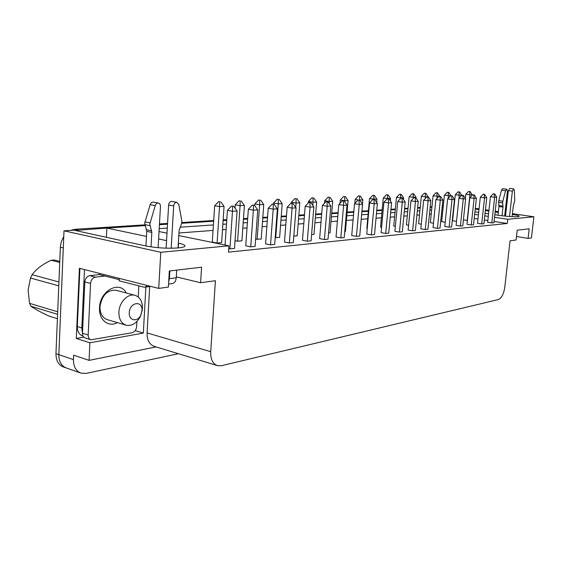<?xml version="1.0" encoding="UTF-8"?>
<svg xmlns="http://www.w3.org/2000/svg" width="562" height="562" viewBox="0 0 562 562"><rect width="100%" height="100%" fill="white"/><g stroke="black" fill="none" stroke-linecap="round" stroke-linejoin="round"><path stroke-width="0.84" d="M129.274 312.648C129.569 302.019 142.931 300.108 141.996 310.645L140.971 314.776C137.823 322.462 128.55 320.909 129.274 312.648M118.898 312.135C119.165 302.377 127.778 293.322 134.732 295.219C139.945 296.869 142.523 301.288 142.446 308.482L140.563 316.048C136.952 323.052 132.225 326.129 126.401 325.265C121.371 323.586 118.87 319.209 118.898 312.135M116.432 290.371L115.793 290.203C107.138 289.964 101.862 295.479 99.973 306.754C99.966 313.722 102.495 318.043 107.553 319.729L125.776 325.082M58.757 285.833L30.453 278.035L28.121 290.175L29.526 303.339L57.689 311.798M30.453 278.035L32.139 274.699L58.919 281.976M59.72 262.433L51.121 260.262C42.466 264.337 36.137 269.156 32.139 274.699M51.121 260.262L54.135 259.981L59.762 261.4M126.31 292.992C119.762 280.024 99.776 290.596 99.523 307.843C98.673 319.89 108.466 327.681 117.395 322.616M153.398 202.137L153.229 202.109C151.838 202.053 150.82 202.903 150.18 204.666L144.715 223.051L146.752 231.34L145.951 245.987M158.112 247.702L160.458 206.535C160.458 204.547 159.741 203.381 158.315 203.023C156.924 202.966 155.906 203.823 155.267 205.594L149.78 224.062L151.81 232.387L151.002 246.887M504.655 216.075L507.423 191.361L506.734 189.183L502.688 188.656L501.508 190.202L498.606 201.393L498.965 206.507L498.002 215.218M506.734 189.183L505.547 190.729L502.653 201.948L502.997 207.076L502.028 215.773M512.333 214.459C516.85 215.176 519.14 215.787 519.197 216.293L517.834 216.672C513.366 216.897 507.156 216.468 499.189 215.394L494.813 214.747M66.808 368.145L66.583 368.075C61.427 366.122 58.848 361.647 58.848 354.657L64.005 230.806L73.875 230.174L145.994 245.994C156.587 247.99 167.35 248.636 178.273 247.933C182.446 247.533 184.666 246.894 184.933 246.023C185.024 245.06 182.889 244.112 178.533 243.177L178.33 243.128M57.584 314.327L30.973 306.269C34.626 308.854 40.597 312.128 48.894 316.083L57.401 318.696M30.973 306.269L29.526 303.339M65.916 367.843L63.717 367.07C58.553 365.124 55.968 360.656 55.961 353.681L60.394 246.416L61.342 241.618L63.773 236.518M70.686 230.378L74.978 229.282L144.975 224.856M159.468 223.943L167.56 223.43M181.877 222.524L213.693 220.515M223.156 219.918L226.781 219.686M243.472 218.632L247.694 218.365M262.812 217.41L267.568 217.108M281.246 216.244L286.487 215.913M298.836 215.134L304.513 214.775M315.647 214.073L321.703 213.686M331.721 213.054L338.127 212.647M347.098 212.085L353.821 211.656M361.935 211.143L368.426 210.736M376.765 210.209L382.153 209.865M390.969 209.31L395.346 209.036M404.584 208.446L408.026 208.228M417.65 207.624L420.221 207.462M430.197 206.83L431.967 206.718M442.259 206.064L443.285 206.001M119.2 279.63L105.115 276.04L95.47 277.143C92.646 277.818 91.009 279.918 90.566 283.445L88.178 335.015C88.171 337.544 89.098 339.139 90.96 339.792L132.154 332.725C134.718 331.938 136.215 329.894 136.636 326.585L136.917 321.471M138.245 296.947L138.849 285.847M84.462 269.556L81.82 327.948L82.488 333.238C82.488 335.753 83.415 337.341 85.284 337.994L90.714 339.715M105.115 276.04L99.376 274.579L89.723 275.661C86.899 276.321 85.262 278.408 84.82 281.92L82.516 332.69M99.376 274.579L99.432 273.357M494.532 217.304L507.76 219.271L533.9 216.784L531.427 237.923L528.09 238.379L529.207 228.776L517.216 230.188L516.092 240.002L510.05 240.824L504.781 287.252C503.721 294.031 501.585 298.134 498.368 299.56L221.477 365.7L217.663 365.7C212.829 364.007 210.511 359.336 210.708 351.693L215.436 280.719L200.599 282.728L201.589 267.21L169.331 270.989L168.382 287.091L158.709 288.397L160.781 252.289L64.005 230.806M83.801 337.13L76.284 338.45L79.397 268.278L158.709 288.397M176.299 276.89L200.599 282.728M516.492 236.532L528.09 238.379M79.895 268.404L77.31 326.557C77.31 331.594 79.179 334.762 82.909 336.062L83.064 336.118M76.284 338.45L89.892 342.806L89.077 360.361L73.657 355.17L73.46 359.638C73.439 366.719 76.003 371.229 81.146 373.175L86.393 373.358L178.414 353.723M533.9 216.784L512.418 213.679M505.884 212.738L505.041 212.612M498.396 211.656L495.206 211.193M488.947 210.286L485.442 209.781M479.056 208.86L475.312 208.319M442.161 207.013L443.165 207.16M474.939 211.825L478.676 212.38M485.055 213.314L488.561 213.827M106.422 237.312L106.871 228.06L145.221 225.608M159.425 224.695L167.518 224.175M181.702 223.269L213.651 221.224M223.107 220.613L226.739 220.381M243.423 219.313L247.645 219.047M262.763 218.077L267.519 217.768M281.197 216.897L286.437 216.56M298.787 215.766L304.464 215.408M315.598 214.691L321.654 214.305M331.664 213.665L338.071 213.251M347.049 212.675L353.765 212.246M361.886 211.726L368.37 211.312M376.709 210.778L382.104 210.434M390.913 209.865L395.29 209.584M404.528 208.994L407.97 208.776M417.594 208.158L420.172 207.996M430.148 207.357L431.918 207.245M75.139 230.448L106.871 228.074L146.478 236.412M158.61 238.969L166.556 240.648M160.781 252.289L228.903 245.812L228.467 252.127L507.289 223.465L507.76 219.271M159.032 231.53L166.991 233.16M178.786 235.569L228.903 245.812M431.637 209.991L429.867 210.111M419.898 210.792L417.32 210.968M407.696 211.628L404.254 211.867M395.016 212.499L390.639 212.794M381.83 213.398L376.435 213.771M368.096 214.34L361.612 214.782M353.498 215.337L346.775 215.801M337.804 216.412L331.397 216.855M321.387 217.536L315.331 217.951M304.197 218.716L298.527 219.103M286.177 219.953L280.937 220.311M267.266 221.245L262.503 221.569M247.392 222.601L243.17 222.896M226.486 224.034L222.861 224.287M213.405 224.933L180.114 227.21M167.286 228.088L159.201 228.643M441.908 209.478L442.912 209.626M474.665 214.354L478.403 214.909M484.781 215.857L488.28 216.377M475.234 209.071L478.979 209.619M485.364 210.546L488.863 211.052M495.122 211.958L498.311 212.422M504.95 213.384L505.8 213.511M217.115 365.532L154.402 346.396C149.429 344.668 146.991 340.172 147.082 332.908L149.675 286.557M156.124 346.923L89.077 360.361M89.892 342.806L143.331 333.062L145.874 287.063M135.182 330.646L143.331 333.062M441.5 213.497L442.498 213.644M474.223 218.456L477.96 219.018M484.332 219.988L487.83 220.515M494.075 221.463L507.289 223.465M467.408 220.409L463.418 219.854M461.711 195.414L455.283 194.782L452.586 220.74L456.52 221.351M450.949 195.78L444.38 195.281L441.676 221.709L445.223 222.264M439.765 196.356L433.063 195.801L430.359 222.714L433.485 223.212M428.153 196.995L421.317 196.335L418.62 223.76L421.282 224.189M416.056 198.021L416.119 197.388L409.122 196.89L406.417 224.842L408.588 225.193M403.446 199.426L403.586 197.972L396.442 197.473L393.744 225.966L395.374 226.24M390.337 200.922L390.555 198.583L383.249 198.07L380.558 227.139L381.605 227.315M376.688 202.51L376.983 199.222L369.508 198.702L366.831 228.355L367.239 228.425M344.654 196.665L343.607 196.51L344.654 196.665L344.822 200.732L348.103 200.578L345.419 231.453L344.759 231.516M329.156 197.304L328.096 197.143L329.156 197.304L329.29 201.463L332.711 201.301L330.049 232.844L328.559 232.977M312.957 197.972L311.889 197.81L312.957 197.972L313.055 202.222L316.631 202.053L313.989 234.298L311.608 234.516M296.019 198.667L294.938 198.498L296.019 198.667L296.069 203.015L299.813 202.84L297.2 235.822L293.835 236.124M278.281 199.398L277.192 199.222L278.281 199.398L278.288 203.851L282.208 203.669L279.63 237.41L275.197 237.663M259.693 200.163L258.597 199.988L259.693 200.163L259.644 204.73L263.754 204.533L261.218 239.075L255.626 239.159M240.185 200.971L239.075 200.782L240.185 200.971L240.079 205.643L244.4 205.446L241.906 240.824L237.6 241.217L235.042 240.705M494.665 193.897L496.759 197.164L494.623 197.276L491.792 222.945L487.633 222.313L490.436 196.707L493.211 193.792L494.665 193.897L493.211 193.792M491.792 222.945L493.935 222.735L496.759 197.164M484.62 194.375L486.762 197.698L484.549 197.81L481.711 223.95L477.496 223.297L480.313 197.234L483.137 194.269L484.62 194.375L483.137 194.269M481.711 223.95L483.924 223.725L486.762 197.698M474.209 194.866L476.393 198.245L474.096 198.372L471.251 224.983L466.994 224.315L469.818 197.782L472.691 194.761L474.209 194.866L472.691 194.761M471.251 224.983L473.548 224.758L476.393 198.245M463.397 195.379L465.638 198.822L463.257 198.948L460.404 226.057L456.098 225.376L458.929 198.344L461.852 195.267L463.397 195.379L461.852 195.267M460.404 226.057L462.786 225.819L465.638 198.822M452.178 195.906L454.475 199.419L452.003 199.552L449.143 227.174L444.788 226.472L447.619 198.934L450.605 195.794L452.178 195.906L450.605 195.794M449.143 227.174L451.616 226.929L454.475 199.419M440.524 196.461L442.877 200.037L440.299 200.17L437.44 228.334L433.042 227.617L435.873 199.545L438.915 196.349L440.524 196.461L438.915 196.349M437.44 228.334L440.011 228.074L442.877 200.037M428.406 197.03L430.815 200.683L428.139 200.824L425.272 229.535L420.826 228.804L423.657 200.177L426.762 196.918L428.406 197.03L426.762 196.918M425.272 229.535L427.949 229.268L430.815 200.683M415.796 197.627L418.269 201.351L415.48 201.498L412.62 230.785L408.124 230.034L410.948 200.838L414.11 197.508L415.796 197.627L414.11 197.508M412.62 230.785L415.402 230.511L418.269 201.351M402.666 198.253L405.195 202.046L402.294 202.201L399.442 232.092L394.889 231.319L397.72 201.526L400.945 198.126L402.666 198.253L400.945 198.126M399.442 232.092L402.343 231.804L405.195 202.046M388.981 198.899L391.581 202.777L388.553 202.931L385.701 233.455L381.106 232.661L383.923 202.243L387.218 198.772L388.981 198.899L387.218 198.772M385.701 233.455L388.728 233.153L391.581 202.777M374.699 199.573L377.376 203.528L374.215 203.697L371.377 234.874L366.726 234.059L369.536 202.987L372.894 199.447L374.699 199.573L372.894 199.447M371.377 234.874L374.531 234.558L377.376 203.528M359.792 200.276L362.546 204.322L359.244 204.498L356.42 236.356L351.721 235.513L354.517 203.767L357.945 200.149L359.792 200.276L357.945 200.149M356.42 236.356L359.715 236.026L362.546 204.322M344.218 201.013L347.042 205.151L343.593 205.334L340.79 237.902L336.041 237.038L338.816 204.582L342.321 200.88L344.218 201.013L342.321 200.88M340.79 237.902L344.232 237.557L347.042 205.151M327.92 201.786L330.828 206.015L327.217 206.205L324.436 239.517L319.637 238.632L322.391 205.439L325.974 201.653L327.92 201.786L325.974 201.653M324.436 239.517L328.039 239.159L330.828 206.015M310.856 202.594L313.856 206.921L310.069 207.125L307.309 241.217L302.468 240.304L305.187 206.331L308.854 202.453L310.856 202.594L308.854 202.453M307.309 241.217L311.088 240.838L313.856 206.921M292.964 203.437L296.055 207.87L292.085 208.081L289.36 242.995L284.47 242.053L287.154 207.266L290.912 203.296L292.964 203.437L290.912 203.296M289.36 242.995L293.322 242.601L296.055 207.87M274.179 204.329L277.375 208.867L273.209 209.092L270.526 244.856L265.587 243.887L268.229 208.249L272.078 204.182L274.179 204.329L272.078 204.182M270.526 244.856L274.685 244.449L277.375 208.867M254.446 205.256L257.747 209.914L253.364 210.146L250.729 246.816L245.749 245.812L248.341 209.282L252.282 205.116L254.446 205.256L252.282 205.116M250.729 246.816L255.106 246.388L257.747 209.914M219.693 201.814L218.576 201.625L219.693 201.814L219.524 206.612L224.062 206.395L221.632 242.658L217.101 243.072L212.281 242.089L214.663 205.769L219.524 206.612L217.101 243.072M229.907 248.882L234.509 248.425L237.101 211.017L232.485 211.263L229.907 248.882L228.706 248.629M178.941 232.984L213.047 230.427M222.496 229.718L226.121 229.451M242.798 228.2L247.02 227.877M262.124 226.746L266.88 226.388M280.55 225.362L285.791 224.976M298.134 224.048L303.803 223.62M314.931 222.784L320.986 222.334M330.997 221.583L337.404 221.105M346.375 220.43L353.091 219.925M361.204 219.313L367.696 218.829M376.027 218.204L381.422 217.803M390.232 217.143L394.608 216.813M403.846 216.117L407.288 215.857M416.913 215.141L419.484 214.944M429.459 214.199L431.23 214.066M442.203 206.591L443.228 206.521M80.478 372.943L66.583 368.068C61.42 366.129 58.841 361.654 58.834 354.664L63.323 247.301M233.687 206.24L231.453 206.092L233.687 206.24L237.101 211.017M232.626 206.289L232.485 211.263L227.413 210.371L225.067 245.025M253.441 205.306L253.364 210.146L248.341 209.282M227.413 210.371L231.453 206.092M218.576 201.625L214.663 205.769M224.062 206.395L220.74 201.765M273.223 204.371L273.209 209.092L268.229 208.249M292.043 203.479L292.085 208.081L287.154 207.266M309.978 202.636L310.069 207.125L305.187 206.331M327.084 201.821L327.217 206.205L322.391 205.439M343.424 201.048L343.593 205.334L338.816 204.582M359.034 200.311L359.244 204.498L354.517 203.767M373.976 199.608L374.215 203.697L369.536 202.987M388.279 198.934L388.553 202.931L383.923 202.243M401.999 198.281L402.294 202.201L397.72 201.526M415.156 197.662L415.48 201.498L410.948 200.838M427.787 197.065L428.139 200.824L423.657 200.177M439.934 196.489L440.299 200.17L435.873 199.545M451.609 195.934L452.003 199.552L447.619 198.934M462.849 195.407L463.257 198.948L458.929 198.344M473.675 194.895L474.096 198.372L469.818 197.782M484.114 194.396L484.549 197.81L480.313 197.234M494.174 193.925L494.623 197.276L490.436 196.707M239.075 200.782L235.26 204.828L240.079 205.643L237.6 241.217M235.26 204.828L235.035 208.123M244.4 205.446L241.182 200.929M258.597 199.988L254.867 203.936L259.644 204.73L257.115 239.447M254.867 203.936L254.741 205.671M263.754 204.533L260.642 200.128M277.192 199.222L273.553 203.079L278.288 203.851L275.717 237.761M273.553 203.079L273.462 204.21M282.208 203.669L279.188 199.362M294.938 198.498L291.376 202.264L296.069 203.015L295.724 207.399M291.376 202.264L291.299 203.282M299.813 202.84L296.884 198.632M311.889 197.81L308.405 201.491L313.055 202.222L312.795 205.39M308.405 201.491L308.278 203.065M316.631 202.053L313.786 197.936M328.096 197.143L324.688 200.746L329.29 201.463L329.114 203.521M324.688 200.746L324.478 203.226M332.711 201.301L329.943 197.276M343.607 196.51L340.27 200.037L344.822 200.732L344.731 201.772M340.27 200.037L339.982 203.346M348.103 200.578L345.412 196.637M358.465 195.906L360.228 196.026L358.465 195.906L355.198 199.355L354.84 203.43M359.504 196.054L359.708 200.03L362.848 199.882L362.462 204.203M355.198 199.355L359.687 200.262M362.848 199.882L360.228 196.026M372.711 195.323L374.433 195.443L372.711 195.323L369.508 198.702M373.744 195.471L373.962 199.461M376.983 199.222L374.433 195.443M386.389 194.761L388.068 194.881L386.389 194.761L383.249 198.07M387.661 198.723L387.401 194.909M390.555 198.583L388.068 194.881M399.519 194.227L401.163 194.34L399.519 194.227L396.442 197.473M400.523 194.368L400.79 198.288M403.586 197.972L401.163 194.34M412.143 193.707L413.751 193.827L412.143 193.707L409.122 196.89M413.14 193.848L413.365 198.295M416.119 197.388L413.751 193.827M424.289 193.216L425.863 193.328L424.289 193.216L421.317 196.335M425.272 193.349L425.469 198.281M428.167 196.819L425.863 193.328M435.979 192.731L437.524 192.843L435.979 192.731L433.063 195.801M436.948 192.871L437.11 198.238M439.772 196.271L437.524 192.843M447.24 192.274L448.75 192.38L447.24 192.274L444.38 195.281M448.202 192.408L448.328 198.189M450.956 195.752L448.75 192.38M458.093 191.832L459.576 191.937L458.093 191.832L455.283 194.782M459.049 191.958L459.14 198.119M461.732 195.246L459.576 191.937M468.567 191.403L470.022 191.509L468.567 191.403L465.807 194.304L465.371 198.414M469.509 191.53L469.909 194.859L472.129 194.754L472.059 195.428M465.807 194.304L469.909 194.859L467.191 220.43M472.129 194.754L470.022 191.509M512.08 216.658L513.254 206.338L514.75 200.493L514.363 190.356L513.668 188.902L512.382 191.143L509.516 216.503M513.668 188.902L509.657 188.389L508.371 190.623L505.498 216.159M147.609 285.58L144.94 287.182L143.689 287.091L119.144 280.803L119.263 278.387M168.705 281.618L169.394 278.675L176.243 277.811L176.707 270.125M178.042 247.954L179.095 230.42L181.582 223.613L181.863 220.929L178.807 204.589L176.819 202.285C175.084 202.348 174.037 203.57 173.686 205.952L171.192 248.249M176.243 277.811C175.878 281.19 174.501 283.122 172.105 283.599L168.558 284.063M169.85 270.933L169.394 278.675M171.916 201.421L171.761 201.393C170.026 201.456 168.979 202.671 168.628 205.046L166.12 248.179M144.919 221.878L149.991 222.882M498.74 200.676L502.786 201.231M178.252 247.94L178.533 243.177M73.46 359.638L55.961 353.681M147.082 332.908L210.708 351.693M74.978 229.282L77.921 229.928M60.345 247.224L63.281 247.926M81.82 327.948L77.31 326.557M508.371 190.623L512.382 191.143M498.965 206.507L502.997 207.076M146.752 231.34L151.81 232.387M168.628 205.046L173.686 205.952M501.508 190.202L505.547 190.729M498.972 205.537L503.004 206.106M498.606 202.362L502.646 202.924M146.563 229.767L151.628 230.806M144.905 224.631L149.97 225.65M150.18 204.666L155.267 205.594M95.47 277.143L89.723 275.661M90.566 283.445L84.82 281.92M88.178 335.015L82.488 333.238M115.793 290.203L134.732 295.219M153.229 202.109L158.315 203.023M171.761 201.393L176.819 202.285M145.108 287.161L150.848 286.402M141.947 311.243L142.355 309.578M140.971 314.776L140.563 316.048"/></g></svg>
